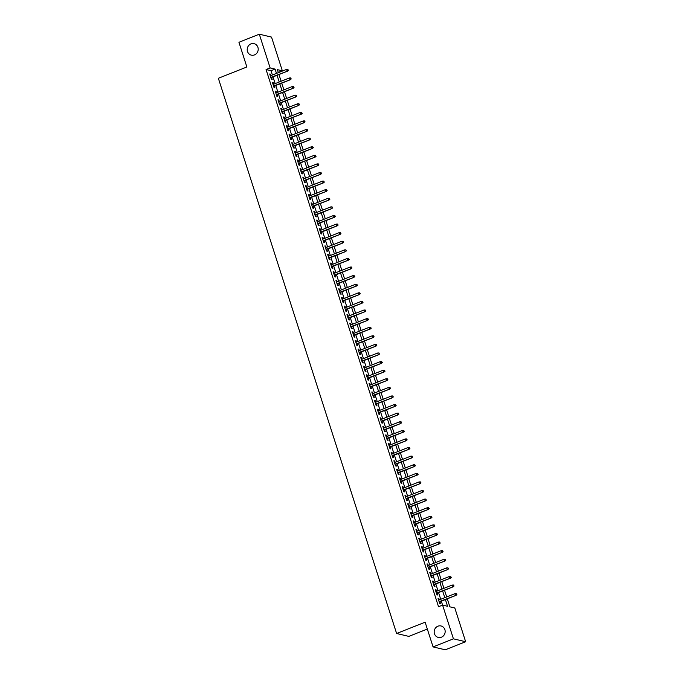 <?xml version="1.0" encoding="UTF-8"?>
<svg xmlns="http://www.w3.org/2000/svg" width="684" height="684" viewBox="0 0 684 684"><rect width="100%" height="100%" fill="white"/><g stroke="black" fill="none" stroke-linecap="round" stroke-linejoin="round"><path stroke-width="1.03" d="M437.897 626.202A5.899 5.481 103.3 0 1 445.164 631.281A5.899 5.481 103.3 0 1 438.307 637.437A5.899 5.481 103.3 0 1 437.897 626.202M250.942 43.904A5.899 5.481 103.3 0 1 258.21 48.991A5.899 5.481 103.3 0 1 251.353 55.148A5.899 5.481 103.3 0 1 250.942 43.904M427.338 629.058L408.827 636.385L396.617 633.495L218.35 78.275L246.873 66.981L238.938 42.271L259.304 34.2L271.522 37.09L282.347 70.828L277.396 69.657L278.362 72.658M278.294 72.436L282.347 70.828M447.293 598.816L449.867 606.828L454.817 607.999L465.65 641.729L453.432 638.839L441.325 601.185M453.432 638.839L433.066 646.91L445.275 649.8L465.65 641.729M439.299 599.859L438.854 598.457L438.025 598.261L439.684 603.416L440.505 603.613L439.906 601.74M436.546 591.267L436.093 589.865L435.263 589.668L436.922 594.824L437.743 595.02L437.144 593.148M433.784 582.674L433.331 581.263L432.51 581.075L434.16 586.231L434.99 586.427L434.391 584.555M431.023 574.081L430.569 572.67L429.749 572.474L431.399 577.629L432.228 577.826L431.63 575.962M428.261 565.48L427.816 564.078L426.987 563.881L428.646 569.037L429.466 569.233L428.868 567.361M425.508 556.887L425.055 555.485L424.225 555.288L425.884 560.444L426.713 560.641L426.106 558.768M422.746 548.294L422.293 546.884L421.472 546.696L423.122 551.851L423.952 552.048L423.353 550.175M419.985 539.702L419.531 538.291L418.711 538.094L420.369 543.258L421.19 543.447L420.592 541.583M417.223 531.109L416.778 529.698L415.949 529.501L417.608 534.657L418.428 534.854L417.83 532.981M414.47 522.508L414.017 521.105L413.187 520.909L414.846 526.064L415.675 526.261L415.068 524.389M411.708 513.915L411.255 512.513L410.434 512.316L412.084 517.472L412.914 517.668L412.315 515.796M408.947 505.322L408.493 503.911L407.673 503.715L409.331 508.879L410.152 509.067L409.554 507.203M406.185 496.729L405.74 495.319L404.911 495.122L406.57 500.278L407.39 500.474L406.792 498.61M403.432 488.128L402.979 486.726L402.149 486.529L403.808 491.685L404.637 491.881L404.03 490.009M400.67 479.535L400.217 478.133L399.396 477.936L401.046 483.092L401.876 483.289L401.277 481.416M397.908 470.943L397.455 469.532L396.634 469.344L398.293 474.499L399.114 474.696L398.516 472.824M395.147 462.35L394.702 460.939L393.873 460.742L395.532 465.898L396.352 466.095L395.754 464.231M392.394 453.749L391.941 452.346L391.111 452.15L392.77 457.305L393.599 457.502L392.992 455.629M389.632 445.156L389.179 443.754L388.358 443.557L390.008 448.713L390.838 448.909L390.239 447.037M386.87 436.563L386.417 435.152L385.596 434.964L387.255 440.12L388.076 440.316L387.477 438.444M384.117 427.97L383.664 426.559L382.835 426.363L384.493 431.527L385.314 431.715L384.716 429.851M381.356 419.377L380.902 417.967L380.073 417.77L381.732 422.926L382.561 423.122L381.954 421.25M378.594 410.776L378.141 409.374L377.32 409.177L378.97 414.333L379.8 414.53L379.201 412.657M375.832 402.183L375.379 400.781L374.558 400.585L376.217 405.74L377.038 405.937L376.439 404.064M373.079 393.591L372.626 392.18L371.797 391.983L373.455 397.147L374.276 397.336L373.678 395.472M370.318 384.998L369.864 383.587L369.035 383.391L370.694 388.546L371.523 388.743L370.916 386.879M367.556 376.397L367.103 374.994L366.282 374.798L367.932 379.953L368.762 380.15L368.163 378.278M364.794 367.804L364.341 366.402L363.52 366.205L365.179 371.361L366 371.557L365.401 369.685M362.041 359.211L361.588 357.8L360.759 357.612L362.417 362.768L363.238 362.965L362.64 361.092M359.28 350.618L358.826 349.208L357.997 349.011L359.656 354.167L360.485 354.363L359.878 352.499M356.518 342.017L356.065 340.615L355.244 340.418L356.894 345.574L357.723 345.771L357.125 343.898M353.756 333.424L353.312 332.022L352.482 331.826L354.141 336.981L354.962 337.178L354.363 335.305M351.003 324.832L350.55 323.421L349.721 323.233L351.379 328.388L352.2 328.585L351.602 326.713M348.242 316.239L347.788 314.828L346.968 314.631L348.618 319.796L349.447 319.984L348.84 318.12M345.48 307.646L345.027 306.235L344.206 306.039L345.856 311.194L346.685 311.391L346.087 309.519M342.718 299.045L342.274 297.643L341.444 297.446L343.103 302.602L343.924 302.798L343.325 300.926M339.965 290.452L339.512 289.05L338.683 288.853L340.341 294.009L341.162 294.206L340.564 292.333M337.203 281.859L336.75 280.449L335.929 280.252L337.58 285.416L338.409 285.604L337.802 283.74M334.442 273.267L333.989 271.856L333.168 271.659L334.818 276.815L335.647 277.011L335.049 275.148M331.68 264.665L331.236 263.263L330.406 263.066L332.065 268.222L332.886 268.419L332.287 266.546M328.927 256.072L328.474 254.67L327.645 254.474L329.303 259.629L330.124 259.826L329.526 257.953M326.165 247.48L325.712 246.069L324.891 245.881L326.542 251.037L327.371 251.233L326.764 249.361M323.404 238.887L322.951 237.476L322.13 237.28L323.78 242.435L324.609 242.632L324.011 240.768M320.642 230.286L320.197 228.883L319.368 228.687L321.027 233.843L321.848 234.039L321.249 232.167M317.889 221.693L317.436 220.291L316.606 220.094L318.265 225.25L319.086 225.446L318.488 223.574M315.127 213.1L314.674 211.689L313.853 211.501L315.504 216.657L316.333 216.854L315.734 214.981M312.366 204.507L311.913 203.097L311.092 202.9L312.742 208.064L313.571 208.252L312.973 206.388M309.604 195.915L309.159 194.504L308.33 194.307L309.989 199.463L310.81 199.66L310.211 197.787M306.851 187.313L306.398 185.911L305.568 185.715L307.227 190.87L308.048 191.067L307.449 189.194M304.089 178.721L303.636 177.318L302.815 177.122L304.466 182.277L305.295 182.474L304.696 180.602M301.328 170.128L300.874 168.717L300.054 168.52L301.704 173.685L302.533 173.873L301.935 172.009M298.566 161.535L298.121 160.124L297.292 159.928L298.951 165.083L299.772 165.28L299.173 163.416M295.813 152.934L295.36 151.532L294.53 151.335L296.189 156.491L297.018 156.687L296.411 154.815M293.051 144.341L292.598 142.939L291.777 142.742L293.427 147.898L294.257 148.095L293.658 146.222M290.29 135.748L289.836 134.338L289.016 134.149L290.674 139.305L291.495 139.502L290.897 137.629M287.528 127.156L287.083 125.745L286.254 125.548L287.913 130.704L288.733 130.9L288.135 129.037M284.775 118.554L284.322 117.152L283.492 116.955L285.151 122.111L285.98 122.308L285.373 120.435M282.013 109.962L281.56 108.559L280.739 108.363L282.389 113.518L283.219 113.715L282.62 111.843M279.252 101.369L278.798 99.958L277.978 99.77L279.636 104.926L280.457 105.122L279.859 103.25M276.49 92.776L276.045 91.365L275.216 91.169L276.875 96.333L277.695 96.521L277.097 94.657M273.737 84.175L273.284 82.773L272.454 82.576L274.113 87.732L274.942 87.928L274.335 86.056M272.394 75.018L271.018 70.717L266.067 69.546L438.529 606.717L442.608 605.109L447.558 606.28L445.404 599.569M440.727 599.304L438.564 592.583M437.965 590.702L435.811 583.991M435.204 582.11L433.049 575.398M432.442 573.517L430.287 566.805M429.689 564.924L427.526 558.204M426.927 556.323L424.773 549.611M424.166 547.73L422.011 541.018M421.404 539.137L419.249 532.426M418.651 530.545L416.488 523.824M415.889 521.943L413.734 515.232M413.127 513.351L410.973 506.639M410.366 504.758L408.211 498.046M407.613 496.165L405.45 489.453M404.851 487.572L402.696 480.852M402.089 478.971L399.935 472.259M399.328 470.378L397.173 463.666M396.575 461.786L394.411 455.074M393.813 453.193L391.658 446.472M391.051 444.591L388.897 437.88M388.29 435.999L386.135 429.287M385.537 427.406L383.382 420.694M382.775 418.813L380.62 412.093M380.013 410.212L377.859 403.5M377.252 401.619L375.097 394.907M374.499 393.026L372.344 386.315M371.737 384.434L369.582 377.722M368.975 375.841L366.821 369.121M366.214 367.24L364.059 360.528M363.461 358.647L361.306 351.935M360.699 350.054L358.544 343.342M357.937 341.461L355.783 334.741M355.176 332.86L353.021 326.148M352.422 324.267L350.268 317.556M349.661 315.675L347.506 308.963M346.899 307.082L344.745 300.361M344.137 298.481L341.983 291.769M341.384 289.888L339.23 283.176M338.623 281.295L336.468 274.583M335.861 272.702L333.707 265.99M333.099 264.109L330.945 257.389M330.346 255.508L328.192 248.796M327.585 246.915L325.43 240.204M324.823 238.323L322.668 231.611M322.07 229.73L319.907 223.01M319.308 221.129L317.154 214.417M316.547 212.536L314.392 205.824M313.785 203.943L311.63 197.231M311.032 195.35L308.869 188.63M308.27 186.749L306.116 180.037M305.509 178.156L303.354 171.445M302.747 169.564L300.592 162.852M299.994 160.971L297.831 154.251M297.232 152.378L295.078 145.658M294.471 143.777L292.316 137.065M291.709 135.184L289.554 128.472M288.956 126.591L286.793 119.88M286.194 117.999L284.04 111.278M283.433 109.397L281.278 102.685M280.671 100.805L278.516 94.093M277.918 92.212L275.755 85.5M275.156 83.619L273.002 76.899M270.975 75.582L270.522 74.18L269.701 73.983L271.351 79.139L272.181 79.335L271.582 77.463M433.066 646.91L425.132 622.201L396.617 633.495M266.067 69.546L270.137 67.938L259.304 34.2M276.473 73.41L275.088 69.11L270.137 67.938M444.797 597.688L442.642 590.976M442.035 589.095L439.88 582.375M439.282 580.494L437.119 573.782M436.52 571.901L434.366 565.189M433.759 563.308L431.604 556.596M430.997 554.715L428.842 547.995M428.244 546.114L426.081 539.402M425.482 537.521L423.328 530.81M422.721 528.929L420.566 522.217M419.959 520.336L417.804 513.616M417.206 511.743L415.043 505.023M414.444 503.142L412.29 496.43M411.683 494.549L409.528 487.837M408.921 485.956L406.766 479.245M406.168 477.364L404.005 470.643M403.406 468.762L401.252 462.051M400.644 460.17L398.49 453.458M397.883 451.577L395.728 444.865M395.13 442.984L392.967 436.264M392.368 434.383L390.213 427.671M389.606 425.79L387.452 419.078M386.845 417.197L384.69 410.486M384.092 408.604L381.937 401.884M381.33 400.012L379.175 393.291M378.568 391.41L376.414 384.699M375.807 382.818L373.652 376.106M373.054 374.225L370.899 367.513M370.292 365.632L368.137 358.912M367.53 357.031L365.376 350.319M364.769 348.438L362.614 341.726M362.016 339.845L359.861 333.134M359.254 331.253L357.099 324.532M356.492 322.651L354.338 315.94M353.731 314.059L351.576 307.347M350.978 305.466L348.823 298.754M348.216 296.873L346.061 290.153M345.454 288.28L343.3 281.56M342.693 279.679L340.538 272.967M339.939 271.086L337.785 264.375M337.178 262.494L335.023 255.782M334.416 253.901L332.262 247.181M331.654 245.299L329.5 238.588M328.901 236.707L326.747 229.995M326.14 228.114L323.985 221.402M323.378 219.521L321.224 212.801M320.625 210.92L318.462 204.208M317.863 202.327L315.709 195.615M315.102 193.734L312.947 187.023M312.34 185.142L310.185 178.421M309.587 176.54L307.424 169.829M306.825 167.948L304.671 161.236M304.064 159.355L301.909 152.643M301.302 150.762L299.147 144.05M298.549 142.169L296.386 135.449M295.787 133.568L293.633 126.856M293.026 124.975L290.871 118.264M290.264 116.383L288.109 109.671M287.511 107.79L285.348 101.07M284.749 99.189L282.595 92.477M281.988 90.596L279.833 83.884M279.226 82.003L277.071 75.291M278.969 74.539L281.124 81.251M281.722 83.132L283.886 89.843M284.484 91.724L286.639 98.445M287.246 100.326L289.4 107.037M290.007 108.918L292.162 115.63M292.761 117.511L294.924 124.223M295.522 126.104L297.677 132.824M298.284 134.705L300.438 141.417M301.046 143.298L303.2 150.01M303.799 151.891L305.962 158.602M306.56 160.483L308.715 167.204M309.322 169.076L311.476 175.797M312.084 177.678L314.238 184.389M314.837 186.27L317 192.982M317.598 194.863L319.753 201.575M320.36 203.456L322.515 210.176M323.122 212.057L325.276 218.769M325.875 220.65L328.038 227.362M328.636 229.243L330.791 235.954M331.398 237.835L333.553 244.556M334.16 246.437L336.314 253.148M336.913 255.029L339.067 261.741M339.674 263.622L341.829 270.334M342.436 272.215L344.591 278.935M345.198 280.808L347.352 287.528M347.951 289.409L350.105 296.121M350.712 298.002L352.867 304.713M353.474 306.594L355.629 313.306M356.236 315.187L358.39 321.907M358.989 323.788L361.143 330.5M361.75 332.381L363.905 339.093M364.512 340.974L366.667 347.686M367.274 349.567L369.428 356.287M370.027 358.168L372.182 364.88M372.789 366.761L374.943 373.473M375.55 375.354L377.705 382.065M378.312 383.946L380.466 390.667M381.065 392.548L383.22 399.259M383.827 401.14L385.981 407.852M386.588 409.733L388.743 416.445M389.35 418.326L391.504 425.038M392.103 426.919L394.258 433.639M394.865 435.52L397.019 442.232M397.626 444.113L399.781 450.824M400.379 452.705L402.543 459.417M403.141 461.298L405.296 468.018M405.903 469.899L408.057 476.611M408.664 478.492L410.819 485.204M411.417 487.085L413.581 493.797M414.179 495.678L416.334 502.398M416.941 504.279L419.095 510.991M419.702 512.872L421.857 519.584M422.456 521.464L424.619 528.176M425.217 530.057L427.372 536.769M427.979 538.65L430.133 545.37M430.74 547.251L432.895 553.963M433.494 555.844L435.657 562.556M436.255 564.437L438.41 571.149M439.017 573.03L441.171 579.75M441.779 581.631L443.933 588.343M444.532 590.224L446.695 596.935M271.018 70.717L275.088 69.11M269.847 74.445L270.522 74.18M272.608 83.038L273.284 82.773M275.37 91.639L276.045 91.365M278.123 100.232L278.798 99.958M280.885 108.824L281.56 108.559M283.646 117.417L284.322 117.152M286.408 126.01L287.083 125.745M289.161 134.611L289.836 134.338M291.923 143.204L292.598 142.939M294.684 151.797L295.36 151.532M297.446 160.389L298.121 160.124M300.199 168.991L300.874 168.717M302.961 177.583L303.636 177.318M305.722 186.176L306.398 185.911M308.475 194.769L309.159 194.504M311.237 203.37L311.913 203.097M313.999 211.963L314.674 211.689M316.76 220.556L317.436 220.291M319.513 229.149L320.197 228.883M322.275 237.741L322.951 237.476M325.037 246.343L325.712 246.069M327.798 254.935L328.474 254.67M330.552 263.528L331.236 263.263M333.313 272.121L333.989 271.856M336.075 280.722L336.75 280.449M338.837 289.315L339.512 289.05M341.59 297.908L342.274 297.643M344.351 306.5L345.027 306.235M347.113 315.102L347.788 314.828M349.875 323.694L350.55 323.421M352.628 332.287L353.312 332.022M355.389 340.88L356.065 340.615M358.151 349.481L358.826 349.208M360.913 358.074L361.588 357.8M363.666 366.667L364.341 366.402M366.427 375.259L367.103 374.994M369.189 383.852L369.864 383.587M371.951 392.454L372.626 392.18M374.704 401.046L375.379 400.781M377.465 409.639L378.141 409.374M380.227 418.232L380.902 417.967M382.989 426.833L383.664 426.559M385.742 435.426L386.417 435.152M388.503 444.019L389.179 443.754M391.265 452.611L391.941 452.346M394.027 461.213L394.702 460.939M396.78 469.805L397.455 469.532M399.541 478.398L400.217 478.133M402.303 486.991L402.979 486.726M405.065 495.584L405.74 495.319M407.818 504.185L408.493 503.911M410.58 512.778L411.255 512.513M413.341 521.37L414.017 521.105M416.103 529.963L416.778 529.698M418.856 538.564L419.531 538.291M421.618 547.157L422.293 546.884M424.379 555.75L425.055 555.485M427.141 564.343L427.816 564.078M429.894 572.944L430.569 572.67M432.656 581.537L433.331 581.263M435.417 590.13L436.093 589.865M438.17 598.722L438.854 598.457M270.898 77.737L287.699 71.076L270.796 77.403M288.186 70.204L287.913 69.349L288.186 70.204L287.1 70.939L286.605 69.392L270.3 75.856M287.699 71.076L288.511 70.281M287.913 69.349L286.605 69.392M273.66 86.329L290.461 79.677L273.557 85.996M290.948 78.805L290.666 77.942L290.948 78.805L289.862 79.532L289.366 77.985L273.061 84.448M290.461 79.677L291.273 78.882M290.666 77.942L289.366 77.985M276.421 94.922L293.214 88.27L276.31 94.589M293.701 87.398L293.427 86.535L293.701 87.398L292.624 88.125L292.128 86.577L275.814 93.041M293.214 88.27L294.034 87.475M293.427 86.535L292.128 86.577M279.183 103.515L295.975 96.863L279.072 103.181M296.463 95.991L296.189 95.136L296.463 95.991L295.385 96.726L294.889 95.179L278.576 101.634M295.975 96.863L296.796 96.068M296.189 95.136L294.889 95.179M281.936 112.108L298.737 105.456L281.834 111.774M299.224 104.584L298.951 103.729L299.224 104.584L298.138 105.319L297.643 103.771L281.338 110.235M298.737 105.456L299.549 104.661M298.951 103.729L297.643 103.771M284.698 120.709L301.499 114.057L284.595 120.375M301.986 113.185L301.704 112.321L301.986 113.185L300.9 113.912L300.404 112.364L284.099 118.828M301.499 114.057L302.311 113.262M301.704 112.321L300.404 112.364M287.46 129.302L304.252 122.65L287.348 128.968M304.739 121.778L304.466 120.914L304.739 121.778L303.662 122.504L303.166 120.957L286.853 127.421M304.252 122.65L305.073 121.855M304.466 120.914L303.166 120.957M290.221 137.894L307.013 131.243L290.11 137.561M307.501 130.37L307.227 129.507L307.501 130.37L306.423 131.106L305.928 129.558L289.614 136.013M307.013 131.243L307.834 130.447M307.227 129.507L305.928 129.558M292.974 146.487L309.775 139.835L292.872 146.154M310.262 138.963L309.989 138.108L310.262 138.963L309.177 139.698L308.681 138.151L292.376 144.606M309.775 139.835L310.587 139.04M309.989 138.108L308.681 138.151M295.736 155.088L312.537 148.437L295.633 154.755M313.024 147.556L312.742 146.701L313.024 147.556L311.938 148.291L311.442 146.744L295.137 153.207M312.537 148.437L313.349 147.641M312.742 146.701L311.442 146.744M298.498 163.681L315.29 157.029L298.386 163.348M315.777 156.157L315.504 155.294L315.777 156.157L314.7 156.884L314.204 155.336L297.891 161.8M315.29 157.029L316.111 156.234M315.504 155.294L314.204 155.336M301.259 172.274L318.051 165.622L301.148 171.94M318.539 164.75L318.265 163.886L318.539 164.75L317.462 165.485L316.966 163.938L300.652 170.393M318.051 165.622L318.872 164.827M318.265 163.886L316.966 163.938M304.012 180.867L320.813 174.215L303.91 180.533M321.3 173.343L321.027 172.488L321.3 173.343L320.215 174.078L319.719 172.53L303.414 178.986M320.813 174.215L321.625 173.42M321.027 172.488L319.719 172.53M306.774 189.468L323.575 182.808L306.671 189.135M324.062 181.935L323.78 181.08L324.062 181.935L322.976 182.671L322.48 181.123L306.175 187.587M323.575 182.808L324.387 182.012M323.78 181.08L322.48 181.123M309.536 198.061L326.328 191.409L309.424 197.727M326.815 190.537L326.542 189.673L326.815 190.537L325.738 191.263L325.242 189.716L308.929 196.18M326.328 191.409L327.149 190.614M326.542 189.673L325.242 189.716M312.297 206.653L329.089 200.002L312.186 206.32M329.577 199.13L329.303 198.266L329.577 199.13L328.5 199.856L328.004 198.309L311.69 204.773M329.089 200.002L329.91 199.206M329.303 198.266L328.004 198.309M315.05 215.246L331.851 208.594L314.948 214.913M332.339 207.722L332.065 206.867L332.339 207.722L331.253 208.458L330.757 206.91L314.452 213.365M331.851 208.594L332.663 207.799M332.065 206.867L330.757 206.91M317.812 223.839L334.613 217.187L317.709 223.506M335.1 216.315L334.818 215.46L335.1 216.315L334.014 217.05L333.518 215.503L317.214 221.967M334.613 217.187L335.425 216.392M334.818 215.46L333.518 215.503M320.574 232.44L337.366 225.788L320.463 232.107M337.853 224.916L337.58 224.053L337.853 224.916L336.776 225.643L336.28 224.096L319.967 230.559M337.366 225.788L338.187 224.993M337.58 224.053L336.28 224.096M323.335 241.033L340.128 234.381L323.224 240.7M340.615 233.509L340.341 232.646L340.615 233.509L339.538 234.236L339.042 232.688L322.728 239.152M340.128 234.381L340.948 233.586M340.341 232.646L339.042 232.688M326.088 249.626L342.889 242.974L325.986 249.292M343.377 242.102L343.094 241.238L343.377 242.102L342.291 242.837L341.795 241.29L325.49 247.745M342.889 242.974L343.701 242.179M343.094 241.238L341.795 241.29M328.85 258.219L345.651 251.567L328.748 257.885M346.138 250.695L345.856 249.84L346.138 250.695L345.052 251.43L344.556 249.882L328.252 256.338M345.651 251.567L346.463 250.772M345.856 249.84L344.556 249.882M331.612 266.82L348.404 260.168L331.501 266.486M348.891 259.287L348.618 258.432L348.891 259.287L347.814 260.023L347.318 258.475L331.005 264.939M348.404 260.168L349.225 259.373M348.618 258.432L347.318 258.475M334.373 275.413L351.166 268.761L334.262 275.079M351.653 267.889L351.379 267.025L351.653 267.889L350.576 268.615L350.071 267.068L333.766 273.532M351.166 268.761L351.986 267.966M351.379 267.025L350.071 267.068M337.127 284.005L353.927 277.353L337.024 283.672M354.415 276.481L354.132 275.618L354.415 276.481L353.329 277.217L352.833 275.669L336.528 282.124M353.927 277.353L354.739 276.558M354.132 275.618L352.833 275.669M339.888 292.598L356.689 285.946L339.786 292.265M357.168 285.074L356.894 284.219L357.168 285.074L356.09 285.809L355.594 284.262L339.281 290.717M356.689 285.946L357.501 285.151M356.894 284.219L355.594 284.262M342.65 301.199L359.442 294.539L342.539 300.866M359.929 293.667L359.656 292.812L359.929 293.667L358.852 294.402L358.356 292.855L342.043 299.318M359.442 294.539L360.263 293.752M359.656 292.812L358.356 292.855M345.411 309.792L362.204 303.14L345.3 309.459M362.691 302.268L362.417 301.405L362.691 302.268L361.614 302.995L361.109 301.447L344.804 307.911M362.204 303.14L363.024 302.345M362.417 301.405L361.109 301.447M348.165 318.385L364.965 311.733L348.062 318.051M365.453 310.861L365.171 309.997L365.453 310.861L364.367 311.588L363.871 310.049L347.566 316.504M364.965 311.733L365.778 310.938M365.171 309.997L363.871 310.049M350.926 326.978L367.727 320.326L350.824 326.644M368.206 319.454L367.932 318.599L368.206 319.454L367.128 320.189L366.633 318.641L350.319 325.097M367.727 320.326L368.539 319.531M367.932 318.599L366.633 318.641M353.688 335.579L370.48 328.918L353.577 335.237M370.967 328.046L370.694 327.191L370.967 328.046L369.89 328.782L369.394 327.234L353.081 333.698M370.48 328.918L371.301 328.123M370.694 327.191L369.394 327.234M356.45 344.172L373.242 337.52L356.338 343.838M373.729 336.648L373.455 335.784L373.729 336.648L372.652 337.374L372.147 335.827L355.842 342.291M373.242 337.52L374.062 336.725M373.455 335.784L372.147 335.827M359.203 352.764L376.003 346.113L359.1 352.431M376.491 345.24L376.209 344.377L376.491 345.24L375.405 345.967L374.909 344.42L358.604 350.883M376.003 346.113L376.816 345.317M376.209 344.377L374.909 344.42M361.964 361.357L378.765 354.705L361.862 361.024M379.244 353.833L378.97 352.97L379.244 353.833L378.166 354.568L377.671 353.021L361.357 359.476M378.765 354.705L379.577 353.91M378.97 352.97L377.671 353.021M364.726 369.95L381.518 363.298L364.615 369.616M382.005 362.426L381.732 361.571L382.005 362.426L380.928 363.161L380.432 361.614L364.119 368.069M381.518 363.298L382.339 362.503M381.732 361.571L380.432 361.614M367.488 378.551L384.28 371.899L367.376 378.218M384.767 371.019L384.493 370.164L384.767 371.019L383.69 371.754L383.185 370.206L366.88 376.67M384.28 371.899L385.101 371.104M384.493 370.164L383.185 370.206M370.241 387.144L387.041 380.492L370.138 386.811M387.529 379.62L387.247 378.756L387.529 379.62L386.443 380.347L385.947 378.799L369.642 385.263M387.041 380.492L387.854 379.697M387.247 378.756L385.947 378.799M373.002 395.737L389.794 389.085L372.9 395.403M390.282 388.213L390.008 387.349L390.282 388.213L389.205 388.948L388.709 387.401L372.395 393.856M389.794 389.085L390.615 388.29M390.008 387.349L388.709 387.401M375.764 404.329L392.556 397.678L375.653 403.996M393.043 396.805L392.77 395.951L393.043 396.805L391.966 397.541L391.47 395.993L375.157 402.448M392.556 397.678L393.377 396.882M392.77 395.951L391.47 395.993M378.526 412.931L395.318 406.27L378.414 412.597M395.805 405.398L395.532 404.543L395.805 405.398L394.719 406.134L394.223 404.586L377.919 411.05M395.318 406.27L396.139 405.484M395.532 404.543L394.223 404.586M381.279 421.524L398.079 414.872L381.176 421.19M398.567 414L398.285 413.136L398.567 414L397.481 414.726L396.985 413.179L380.68 419.643M398.079 414.872L398.892 414.077M398.285 413.136L396.985 413.179M384.04 430.116L400.833 423.464L383.929 429.783M401.32 422.592L401.046 421.729L401.32 422.592L400.243 423.319L399.747 421.78L383.433 428.235M400.833 423.464L401.653 422.669M401.046 421.729L399.747 421.78M386.802 438.709L403.594 432.057L386.691 438.376M404.082 431.185L403.808 430.33L404.082 431.185L403.004 431.92L402.508 430.373L386.195 436.828M403.594 432.057L404.415 431.262M403.808 430.33L402.508 430.373M389.564 447.31L406.356 440.65L389.452 446.968M406.843 439.778L406.57 438.923L406.843 439.778L405.757 440.513L405.261 438.966L388.957 445.429M406.356 440.65L407.168 439.855M406.57 438.923L405.261 438.966M392.317 455.903L409.118 449.251L392.214 455.57M409.605 448.379L409.323 447.516L409.605 448.379L408.519 449.106L408.023 447.558L391.718 454.022M409.118 449.251L409.93 448.456M409.323 447.516L408.023 447.558M395.078 464.496L411.871 457.844L394.967 464.162M412.358 456.972L412.084 456.108L412.358 456.972L411.281 457.699L410.785 456.151L394.471 462.615M411.871 457.844L412.691 457.049M412.084 456.108L410.785 456.151M397.84 473.089L414.632 466.437L397.729 472.755M415.12 465.565L414.846 464.701L415.12 465.565L414.042 466.3L413.546 464.752L397.233 471.208M414.632 466.437L415.453 465.642M414.846 464.701L413.546 464.752M400.593 481.681L417.394 475.029L400.491 481.348M417.881 474.157L417.608 473.302L417.881 474.157L416.795 474.893L416.299 473.345L399.995 479.8M417.394 475.029L418.206 474.234M417.608 473.302L416.299 473.345M403.355 490.283L420.156 483.631L403.252 489.949M420.643 482.75L420.361 481.895L420.643 482.75L419.557 483.485L419.061 481.938L402.756 488.402M420.156 483.631L420.968 482.836M420.361 481.895L419.061 481.938M406.116 498.875L422.909 492.224L406.005 498.542M423.396 491.351L423.122 490.488L423.396 491.351L422.319 492.078L421.823 490.531L405.509 496.994M422.909 492.224L423.729 491.428M423.122 490.488L421.823 490.531M408.878 507.468L425.67 500.816L408.767 507.135M426.158 499.944L425.884 499.081L426.158 499.944L425.08 500.679L424.584 499.132L408.271 505.587M425.67 500.816L426.491 500.021M425.884 499.081L424.584 499.132M411.631 516.061L428.432 509.409L411.529 515.727M428.919 508.537L428.646 507.682L428.919 508.537L427.833 509.272L427.338 507.725L411.033 514.18M428.432 509.409L429.244 508.614M428.646 507.682L427.338 507.725M414.393 524.662L431.194 518.002L414.29 524.329M431.681 517.13L431.399 516.275L431.681 517.13L430.595 517.865L430.099 516.317L413.794 522.781M431.194 518.002L432.006 517.215M431.399 516.275L430.099 516.317M417.154 533.255L433.947 526.603L417.043 532.921M434.434 525.731L434.16 524.867L434.434 525.731L433.357 526.458L432.861 524.91L416.547 531.374M433.947 526.603L434.767 525.808M434.16 524.867L432.861 524.91M419.916 541.848L436.708 535.196L419.805 541.514M437.196 534.324L436.922 533.46L437.196 534.324L436.118 535.05L435.623 533.511L419.309 539.967M436.708 535.196L437.529 534.401M436.922 533.46L435.623 533.511M422.669 550.44L439.47 543.789L422.567 550.107M439.957 542.916L439.684 542.061L439.957 542.916L438.871 543.652L438.376 542.104L422.071 548.559M439.47 543.789L440.282 542.993M439.684 542.061L438.376 542.104M425.431 559.042L442.232 552.381L425.328 558.708M442.719 551.509L442.437 550.654L442.719 551.509L441.633 552.245L441.137 550.697L424.832 557.161M442.232 552.381L443.044 551.586M442.437 550.654L441.137 550.697M428.193 567.635L444.985 560.983L428.081 567.301M445.472 560.111L445.199 559.247L445.472 560.111L444.395 560.837L443.899 559.29L427.586 565.754M444.985 560.983L445.806 560.187M445.199 559.247L443.899 559.29M430.954 576.227L447.746 569.575L430.843 575.894M448.234 568.703L447.96 567.84L448.234 568.703L447.156 569.43L446.661 567.882L430.347 574.346M447.746 569.575L448.567 568.78M447.96 567.84L446.661 567.882M433.707 584.82L450.508 578.168L433.605 584.487M450.995 577.296L450.722 576.432L450.995 577.296L449.91 578.031L449.414 576.484L433.109 582.939M450.508 578.168L451.32 577.373M450.722 576.432L449.414 576.484M436.469 593.413L453.27 586.761L436.366 593.079M453.757 585.889L453.475 585.034L453.757 585.889L452.671 586.624L452.175 585.076L435.87 591.532M453.27 586.761L454.082 585.966M453.475 585.034L452.175 585.076M439.231 602.014L456.023 595.362L439.119 601.681M456.51 594.481L456.237 593.626L456.51 594.481L455.433 595.217L454.937 593.669L438.624 600.133M456.023 595.362L456.844 594.567M456.237 593.626L454.937 593.669"/></g></svg>
